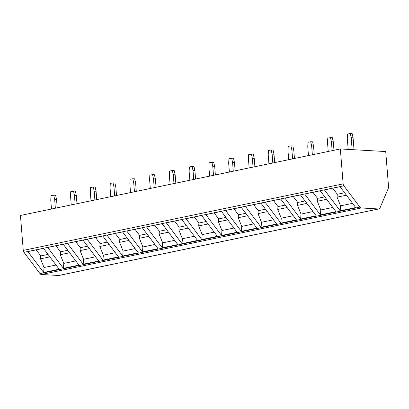 <?xml version="1.0" encoding="UTF-8"?>
<svg xmlns="http://www.w3.org/2000/svg" width="409" height="409" viewBox="0 0 409 409"><rect width="100%" height="100%" fill="white"/><g stroke="black" fill="none" stroke-linecap="round" stroke-linejoin="round"><path stroke-width="0.61" d="M361.3 207.971L41.411 274.495A2.72 1.861 -101.7 0 1 40.01 273.631L23.967 252.327A2.72 1.861 -101.7 0 1 23.262 250.395L20.45 215.466L340.334 148.948L343.146 183.871A2.72 1.861 78.3 0 0 343.851 185.804L359.9 207.107A2.72 1.861 78.3 0 0 361.3 207.971L378.55 208.963A2.72 1.861 78.3 0 0 378.887 208.938A2.72 1.861 78.3 0 0 380.007 207.905L388.33 188.268A2.72 1.861 78.3 0 0 388.55 186.744L385.718 151.55L340.334 148.948M41.411 274.495L58.666 275.487A2.72 1.861 -101.7 0 0 59.003 275.461L378.887 208.938M320.405 214.909L304.685 194.035L320.247 190.798L335.968 211.673L320.405 214.909L320.794 209.96L317.292 201.264L317.522 198.37L312.962 192.317M300.635 219.019L284.915 198.15L300.482 194.909L316.203 215.783L300.635 219.019L301.024 214.071L297.522 205.374L297.752 202.481L293.192 196.427M280.865 223.13L265.144 202.261L280.712 199.019L296.433 219.894L280.865 223.13L281.259 218.186L277.752 209.485L277.982 206.591L273.422 200.538M261.095 227.246L245.374 206.371L260.942 203.135L276.663 224.004L261.095 227.246L261.489 222.297L257.987 213.595L258.212 210.701L253.652 204.648M241.325 231.356L225.604 210.482L241.172 207.245L256.893 228.12L241.325 231.356L241.719 226.407L238.217 217.706L238.447 214.817L233.887 208.759M221.56 235.466L205.839 214.592L221.402 211.356L237.123 232.23L221.56 235.466L221.949 230.518L218.447 221.816L218.677 218.927L214.117 212.869M186.069 218.703L201.79 239.577L217.353 236.341L201.637 215.466L186.069 218.703M166.299 222.813L182.02 243.687L197.588 240.451L181.867 219.577L166.299 222.813M146.529 226.929L162.25 247.798L177.818 244.562L162.097 223.687L146.529 226.929M126.759 231.039L142.48 251.908L158.048 248.672L142.327 227.798L126.759 231.039M106.994 235.149L122.71 256.024L138.278 252.782L122.557 231.913L106.994 235.149M87.224 239.26L102.945 260.134L118.508 256.898L102.787 236.024L87.224 239.26M67.454 243.37L83.175 264.245L98.743 261.008L83.022 240.134L67.454 243.37M47.684 247.481L63.405 268.355L78.973 265.119L63.252 244.245L47.684 247.481M27.914 251.591L43.635 272.466L59.203 269.229L43.482 248.355L27.914 251.591M340.17 210.799L324.449 189.924L340.017 186.688L355.738 207.562L340.17 210.799L340.564 205.85L337.062 197.148L337.292 194.26L332.732 188.201M352.568 203.355L340.564 205.85M346.428 195.2L337.062 197.148M344.577 192.741L337.292 194.26M332.798 207.465L320.794 209.96M326.663 199.311L317.292 201.264M324.807 196.852L317.522 198.37M313.033 211.576L301.024 214.071M306.893 203.426L297.522 205.374M305.042 200.967L297.752 202.481M293.263 215.686L281.259 218.186M287.123 207.537L277.752 209.485M285.272 205.078L277.982 206.591M273.493 219.797L261.489 222.297M267.353 211.647L257.987 213.595M265.502 209.188L258.212 210.701M253.723 223.907L241.719 226.407M247.583 215.758L238.217 217.706M245.732 213.299L238.447 214.817M233.953 228.023L221.949 230.518M227.813 219.868L218.447 221.816M225.962 217.409L218.677 218.927M201.79 239.577L202.179 234.628L198.677 225.926L198.907 223.038L194.347 216.985M214.188 232.133L202.179 234.628M208.048 223.979L198.677 225.926M206.192 221.52L198.907 223.038M182.02 243.687L182.414 238.738L178.907 230.042L179.137 227.148L174.577 221.095M194.418 236.244L182.414 238.738M188.278 228.089L178.907 230.042M186.427 225.635L179.137 227.148M162.25 247.798L162.644 242.849L159.137 234.153L159.367 231.259L154.806 225.206M174.648 240.354L162.644 242.849M168.508 232.205L159.137 234.153M166.657 229.746L159.367 231.259M142.48 251.908L142.874 246.964L139.372 238.263L139.597 235.369L135.036 229.316M154.878 244.464L142.874 246.964M148.738 236.315L139.372 238.263M146.887 233.856L139.597 235.369M122.71 256.024L123.104 251.075L119.602 242.373L119.832 239.48L115.272 233.427M135.108 248.575L123.104 251.075M128.968 240.426L119.602 242.373M127.117 237.966L119.832 239.48M102.945 260.134L103.334 255.185L99.832 246.484L100.062 243.595L95.502 237.537M115.338 252.685L103.334 255.185M109.203 244.536L99.832 246.484M107.347 242.077L100.062 243.595M83.175 264.245L83.564 259.296L80.062 250.594L80.292 247.706L75.731 241.647M95.573 256.801L83.564 259.296M89.433 248.646L80.062 250.594M87.582 246.187L80.292 247.706M63.405 268.355L63.799 263.406L60.292 254.705L60.522 251.816L55.961 245.763M75.803 260.911L63.799 263.406M69.663 252.757L60.292 254.705M67.812 250.298L60.522 251.816M43.635 272.466L44.029 267.517L40.527 258.82L40.752 255.927L36.191 249.873M56.033 265.022L44.029 267.517M49.893 256.867L40.527 258.82M48.042 254.413L40.752 255.927M348.171 149.397L347.292 138.503L347.532 134.08L350.252 133.513L351.183 137.695L352.144 149.622M350.252 133.513L352.144 133.62L353.074 137.802L354.036 149.73M353.074 137.802L351.183 137.695M332.128 150.65L331.418 141.805L330.487 137.623L327.762 138.191L327.522 142.613L328.238 151.463M333.979 150.267L333.304 141.913L332.374 137.731L330.487 137.623M331.418 141.805L333.304 141.913M312.358 154.766L311.648 145.916L310.717 141.734L307.992 142.301L307.757 146.729L308.468 155.573M314.209 154.377L313.539 146.023L312.609 141.846L310.717 141.734M311.648 145.916L313.539 146.023M292.588 158.876L291.878 150.026L290.947 145.844L288.222 146.412L287.987 150.839L288.698 159.684M294.439 158.487L293.769 150.139L292.839 145.957L290.947 145.844M291.878 150.026L293.769 150.139M272.818 162.987L272.108 154.142L271.177 149.96L268.452 150.522L268.217 154.95L268.928 163.794M274.669 162.603L273.999 154.249L273.069 150.067L271.177 149.96M272.108 154.142L273.999 154.249M253.048 167.097L252.338 158.252L251.407 154.07L248.687 154.638L248.447 159.06L249.158 167.905M254.904 166.714L254.229 158.36L253.299 154.178L251.407 154.07M252.338 158.252L254.229 158.36M233.283 171.207L232.568 162.363L231.642 158.181L228.917 158.748L228.677 163.171L229.388 172.015M235.134 170.824L234.459 162.47L233.529 158.288L231.642 158.181M232.568 162.363L234.459 162.47M213.513 175.318L212.803 166.473L211.872 162.291L209.147 162.859L208.907 167.281L209.623 176.131M215.364 174.934L214.689 166.581L213.764 162.399L211.872 162.291M212.803 166.473L214.689 166.581M193.743 179.428L193.033 170.584L192.102 166.402L189.377 166.969L189.142 171.391L189.853 180.241M195.594 179.045L194.924 170.691L193.994 166.509L192.102 166.402M193.033 170.584L194.924 170.691M173.973 183.544L173.263 174.694L172.332 170.512L169.607 171.08L169.372 175.507L170.083 184.352M175.824 183.155L175.154 174.801L174.224 170.625L172.332 170.512M173.263 174.694L175.154 174.801M154.203 187.654L153.493 178.805L152.562 174.623L149.837 175.19L149.602 179.617L150.313 188.462M156.054 187.266L155.384 178.917L154.454 174.735L152.562 174.623M153.493 178.805L155.384 178.917M134.438 191.765L133.723 182.92L132.792 178.738L130.072 179.3L129.832 183.728L130.543 192.573M136.289 191.381L135.614 183.028L134.684 178.845L132.792 178.738M133.723 182.92L135.614 183.028M114.668 195.875L113.958 187.031L113.027 182.849L110.302 183.416L110.062 187.838L110.778 196.683M116.519 195.492L115.844 187.138L114.914 182.956L113.027 182.849M113.958 187.031L115.844 187.138M94.898 199.986L94.188 191.141L93.257 186.959L90.532 187.526L90.297 191.949L91.008 200.793M96.749 199.602L96.079 191.248L95.149 187.066L93.257 186.959M94.188 191.141L96.079 191.248M75.128 204.096L74.418 195.251L73.487 191.069L70.762 191.637L70.527 196.059L71.238 204.909M76.979 203.713L76.309 195.359L75.379 191.177L73.487 191.069M74.418 195.251L76.309 195.359M55.358 208.207L54.648 199.362L53.717 195.18L50.992 195.747L50.757 200.17L51.468 209.019M57.209 207.823L56.539 199.469L55.609 195.287L53.717 195.18M54.648 199.362L56.539 199.469M359.9 207.107L40.01 273.631M343.851 185.804L23.967 252.327M343.146 183.871L23.262 250.395M378.55 208.963L58.666 275.487"/></g></svg>

